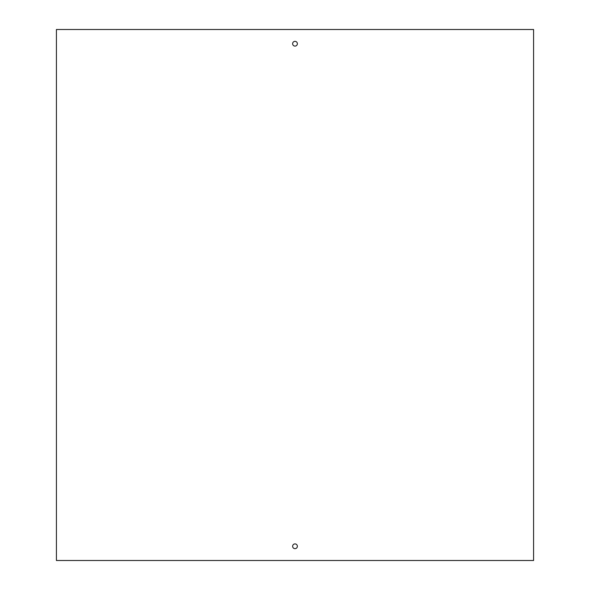 <?xml version="1.0" encoding="UTF-8"?>
<svg xmlns="http://www.w3.org/2000/svg" width="590" height="590" viewBox="0 0 590 590"><rect width="100%" height="100%" fill="white"/><g stroke="black" fill="none" stroke-linecap="round" stroke-linejoin="round"><path stroke-width="0.89" d="M533.574 560.5L533.574 29.5L56.426 29.5L56.426 560.5L533.574 560.5M295 543.906A2.367 2.367 0 0 0 292.633 546.274A2.367 2.367 0 0 0 295 548.648A2.367 2.367 0 0 0 297.367 546.274A2.367 2.367 0 0 0 295 543.906M295 46.094A2.367 2.367 0 0 0 297.05 42.539A2.367 2.367 0 0 0 292.95 42.539A2.367 2.367 0 0 0 295 46.094"/></g></svg>
